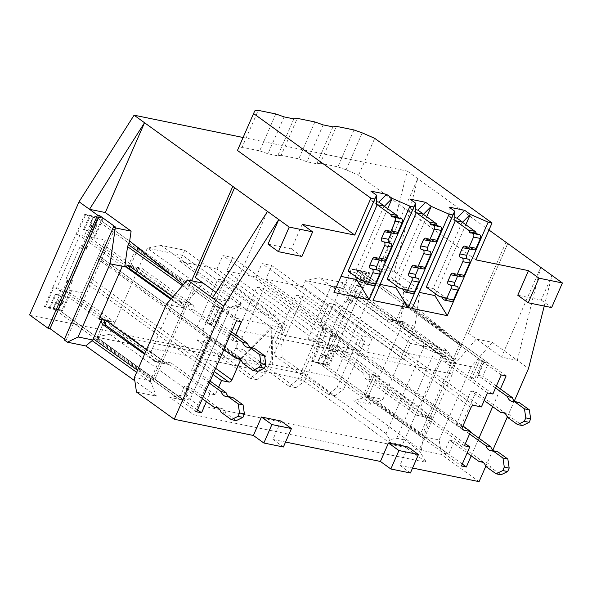 <?xml version="1.0" encoding="UTF-8"?>
<svg xmlns="http://www.w3.org/2000/svg" width="592" height="592" viewBox="0 0 592 592"><rect width="100%" height="100%" fill="white"/><g stroke="black" fill="none" stroke-linecap="round" stroke-linejoin="round"><path stroke-width="0.44" stroke-dasharray="2.96 2.22" d="M302.852 296.459L281.896 344.433L282.095 357.524L334.976 395.663L343.774 389.07L336.937 387.671L328.138 394.265L275.258 356.125L275.058 343.034L296.015 295.06L302.852 296.459L364.739 341.096L357.901 339.69L296.015 295.06M336.937 387.671L357.901 339.69M281.896 344.433L275.058 343.034M343.774 389.07L364.739 341.096M282.095 357.524L275.258 356.125M334.976 395.663L328.138 394.265M263.773 288.459L242.816 336.441L243.016 349.524L295.896 387.671L304.695 381.07L297.857 379.672L289.059 386.273L236.178 348.126L235.971 335.042L256.935 287.061L263.773 288.459L325.659 333.096L318.814 331.698L256.935 287.061M297.857 379.672L318.814 331.698M242.816 336.441L235.971 335.042M304.695 381.07L325.659 333.096M243.016 349.524L236.178 348.126M295.896 387.671L289.059 386.273M224.694 280.467L203.737 328.442L203.937 341.532L256.817 379.672L265.616 373.078L258.778 371.68L249.979 378.273L197.099 340.134L196.892 327.043L217.856 279.069L224.694 280.467L286.58 325.104L279.735 323.706L217.856 279.069M258.778 371.68L279.735 323.706M203.737 328.442L196.892 327.043M265.616 373.078L286.58 325.104M203.937 341.532L197.099 340.134M256.817 379.672L249.979 378.273M478.75 234.262A4.122 2.834 -78.4 0 0 477.737 234.314A2.198 1.517 101.6 0 1 477.196 234.343A2.198 1.517 101.6 0 1 476.775 234.158A2.198 1.517 101.6 0 1 476.427 233.788M469.478 248.929A2.745 1.894 101.6 0 1 471.565 247.552A2.745 1.894 101.6 0 1 472.749 248.692A2.745 1.894 -78.4 0 0 473.408 249.602A2.745 1.894 -78.4 0 0 473.933 249.839M467.214 258.941A2.745 1.894 101.6 0 1 467.184 258.926A2.745 1.894 101.6 0 0 467.739 259.178A2.745 1.894 101.6 0 0 468.161 259.192A2.745 1.894 -78.4 0 1 468.583 259.215M457.653 275.99A2.745 1.894 101.6 0 1 459.74 274.614A2.745 1.894 101.6 0 1 460.924 275.761A2.745 1.894 -78.4 0 0 461.582 276.664A2.745 1.894 -78.4 0 0 462.108 276.901M456.758 286.276A2.745 1.894 -78.4 0 0 456.336 286.262A2.745 1.894 101.6 0 1 455.914 286.239A2.745 1.894 101.6 0 1 455.389 286.01A2.745 1.894 101.6 0 1 455.366 285.988M462.174 222.089L433.152 288.519L446.013 297.791A4.122 2.834 -78.4 0 0 446.797 298.139A4.122 2.834 -78.4 0 0 447.811 298.087A2.198 1.517 101.6 0 1 448.351 298.057A2.198 1.517 101.6 0 1 449.38 299.219A4.122 2.834 -78.4 0 0 450.512 301.039L450.838 301.269A2.745 1.894 -78.4 0 0 451.356 301.506M426.314 287.12L433.152 288.519M439.671 226.262A4.122 2.834 -78.4 0 0 438.657 226.322A2.198 1.517 101.6 0 1 438.11 226.344A2.198 1.517 101.6 0 1 437.695 226.159A2.198 1.517 101.6 0 1 437.347 225.789M430.399 240.929A2.745 1.894 101.6 0 1 432.486 239.553A2.745 1.894 101.6 0 1 433.67 240.7A2.745 1.894 -78.4 0 0 434.328 241.61A2.745 1.894 -78.4 0 0 434.854 241.839M429.503 251.215A2.745 1.894 -78.4 0 0 429.082 251.2A2.745 1.894 101.6 0 1 428.66 251.186A2.745 1.894 101.6 0 1 428.134 250.949A2.745 1.894 101.6 0 1 428.105 250.934M418.574 267.991A2.745 1.894 101.6 0 1 420.66 266.622A2.745 1.894 101.6 0 1 421.844 267.762A2.745 1.894 -78.4 0 0 422.503 268.672A2.745 1.894 -78.4 0 0 423.028 268.901M417.678 278.277A2.745 1.894 -78.4 0 0 417.256 278.262A2.745 1.894 101.6 0 1 416.835 278.247A2.745 1.894 101.6 0 1 416.309 278.011A2.745 1.894 101.6 0 1 416.28 277.996M423.095 214.097L394.072 280.519L406.933 289.799A4.122 2.834 -78.4 0 0 407.718 290.147A4.122 2.834 -78.4 0 0 408.732 290.095A2.198 1.517 101.6 0 1 409.272 290.065A2.198 1.517 101.6 0 1 410.3 291.22A4.122 2.834 -78.4 0 0 411.433 293.04L411.751 293.277A2.745 1.894 -78.4 0 0 412.276 293.506M387.235 279.121L394.072 280.519M400.592 218.27A4.122 2.834 -78.4 0 0 399.578 218.322A2.198 1.517 101.6 0 1 399.03 218.352A2.198 1.517 101.6 0 1 398.616 218.167A2.198 1.517 101.6 0 1 398.268 217.797M391.319 232.937A2.745 1.894 101.6 0 1 393.406 231.561A2.745 1.894 101.6 0 1 394.59 232.7A2.745 1.894 -78.4 0 0 395.249 233.611A2.745 1.894 -78.4 0 0 395.774 233.847M390.424 243.223A2.745 1.894 -78.4 0 0 390.002 243.201A2.745 1.894 101.6 0 1 389.573 243.186A2.745 1.894 101.6 0 1 389.055 242.957A2.745 1.894 101.6 0 1 389.025 242.935M379.494 259.999A2.745 1.894 101.6 0 1 381.581 258.623A2.745 1.894 101.6 0 1 382.765 259.77A2.745 1.894 -78.4 0 0 383.424 260.68A2.745 1.894 -78.4 0 0 383.949 260.909M378.599 270.285A2.745 1.894 -78.4 0 0 378.177 270.27A2.745 1.894 101.6 0 1 377.755 270.248A2.745 1.894 101.6 0 1 377.23 270.019A2.745 1.894 101.6 0 1 377.2 269.996M384.016 206.097L354.993 272.527L367.854 281.799A4.122 2.834 -78.4 0 0 368.638 282.147A4.122 2.834 -78.4 0 0 369.652 282.095A2.198 1.517 101.6 0 1 370.192 282.066A2.198 1.517 101.6 0 1 371.221 283.228A4.122 2.834 -78.4 0 0 372.353 285.048L372.671 285.277A2.745 1.894 -78.4 0 0 373.197 285.514M348.155 271.129L354.993 272.527M72.809 280.297A3.434 2.383 -54.2 0 1 69.02 282.872A3.434 2.383 -54.2 0 1 68.354 282.584A3.434 2.383 -54.2 0 1 67.925 279.298L57.224 303.777A3.434 2.383 -54.2 0 1 61.679 301.491A3.434 2.383 -54.2 0 1 62.116 304.776L72.809 280.297L71.203 279.135A3.434 2.383 -54.2 0 1 67.414 281.711A3.434 2.383 -54.2 0 1 66.748 281.422A3.434 2.383 -54.2 0 1 66.319 278.136L79.75 247.382A3.434 2.383 -54.2 0 1 84.205 245.095A3.434 2.383 -54.2 0 1 84.634 248.381L71.203 279.135M96.94 225.064A3.434 2.383 -54.2 0 1 93.151 227.639A3.434 2.383 -54.2 0 1 92.485 227.35A3.434 2.383 -54.2 0 1 92.056 224.065L81.356 248.544A3.434 2.383 -54.2 0 1 85.81 246.257A3.434 2.383 -54.2 0 1 86.247 249.543L96.94 225.064L95.334 223.902A3.434 2.383 -54.2 0 1 91.545 226.477A3.434 2.383 -54.2 0 1 90.879 226.188A3.434 2.383 -54.2 0 1 90.45 222.903L92.922 217.249L97.806 218.248L95.334 223.902M254.286 348.259A10.449 7.185 101.6 0 1 252.222 348.266A10.449 7.185 101.6 0 1 250.327 347.452M232.789 397.469A10.449 7.185 101.6 0 1 230.725 397.476A10.449 7.185 101.6 0 1 228.83 396.655M230.762 333.814L213.076 321.064L218.774 308.018L192.252 288.889L152.484 379.923L179.006 399.052L184.697 386.014L202.383 398.764M209.257 383.017L191.579 370.266L206.201 336.804L223.88 349.561M57.224 303.777L55.618 302.616A3.434 2.383 -54.2 0 1 60.073 300.329A3.434 2.383 -54.2 0 1 60.502 303.622L58.031 309.276L53.147 308.277L96.222 339.349L104.555 320.279M55.618 302.616L53.147 308.277M231.598 331.897L217.96 322.063L223.658 309.024L97.806 218.248M210.101 381.1L196.463 371.265L211.085 337.81L240.655 359.137A10.449 7.185 101.6 0 1 242.72 359.129A10.449 7.185 101.6 0 1 247.412 364.006L257.698 371.428M58.031 309.276L183.89 400.051L189.588 387.013L219.158 408.347A10.449 7.185 101.6 0 1 221.223 408.339A10.449 7.185 101.6 0 1 225.915 413.216L236.201 420.631M170.748 299.263L173.204 301.039L150.634 352.706L146.513 349.731M173.204 301.039L185.607 308.972L194.206 289.296L137.951 248.714L135.997 248.314L127.665 267.384L84.264 236.082L76.938 234.58L85.537 214.896L90.25 216.28L84.234 230.059L87.653 230.754L93.403 217.597L98.287 218.596L98.553 217.974L90.25 216.28M135.997 248.314L92.922 217.249M105.036 324.061L98.176 339.749L154.438 380.323L152.484 379.923M98.176 339.749L96.222 339.349M183.89 400.051L179.006 399.052M189.588 387.013L184.697 386.014M219.158 408.347L218.233 408.154M225.915 413.216L221.023 412.217M196.463 371.265L191.579 370.266M211.085 337.81L206.201 336.804M240.655 359.137L239.738 358.952M247.412 364.006L242.528 363.007M217.96 322.063L213.076 321.064M223.658 309.024L218.774 308.018M194.206 289.296L192.252 288.889M171.288 298.642L185.607 308.972L163.037 360.639L106.775 320.065L106.442 320.834M137.951 248.714L130.136 266.592M106.775 320.065L104.821 319.665M150.634 352.706L163.037 360.639L154.438 380.323M333.792 337.04A3.434 2.383 125.8 0 0 337.573 334.465L326.88 358.944A3.434 2.383 125.8 0 0 326.451 355.659A3.434 2.383 125.8 0 0 321.996 357.945L332.689 333.466A3.434 2.383 125.8 0 0 333.126 336.752A3.434 2.383 125.8 0 0 333.792 337.04M332.179 335.879A3.434 2.383 125.8 0 0 335.967 333.303L349.406 302.549A3.434 2.383 125.8 0 0 348.969 299.263A3.434 2.383 125.8 0 0 344.522 301.55L331.083 332.304A3.434 2.383 125.8 0 0 331.513 335.59A3.434 2.383 125.8 0 0 332.179 335.879M357.923 281.807A3.434 2.383 125.8 0 0 361.705 279.232L351.012 303.711A3.434 2.383 125.8 0 0 350.582 300.425A3.434 2.383 125.8 0 0 346.128 302.712L356.821 278.233A3.434 2.383 125.8 0 0 357.257 281.518A3.434 2.383 125.8 0 0 357.923 281.807M356.31 280.645A3.434 2.383 125.8 0 0 360.099 278.07L362.57 272.416L357.686 271.417L355.215 277.071A3.434 2.383 125.8 0 0 355.644 280.356A3.434 2.383 125.8 0 0 356.31 280.645M442.86 356.206L420.283 407.873L428.778 415.007L420.179 434.691L363.925 394.117L372.523 374.433L428.778 415.007L451.356 363.34L395.093 322.766L403.692 303.082L459.954 343.663L451.356 363.34L442.86 356.206L397.047 323.165L405.646 303.481L362.57 272.416M326.88 358.944L325.274 357.79L322.803 363.444L365.878 394.516L374.477 374.832L420.283 407.873M325.274 357.79A3.434 2.383 125.8 0 0 324.838 354.497A3.434 2.383 125.8 0 0 320.39 356.784L317.919 362.445L322.803 363.444M317.919 362.445L443.771 453.22L449.469 440.182L467.147 452.932M469.574 433.98L456.343 424.434L470.966 390.972L484.197 400.518M495.526 387.982L477.848 375.232L483.538 362.186L357.686 271.417M496.362 386.065L482.732 376.231L488.43 363.192L461.908 344.063L422.133 435.09L448.655 454.219L454.353 441.181L483.93 462.515A10.449 7.185 101.6 0 1 485.995 462.507A10.449 7.185 101.6 0 1 490.679 467.384L500.965 474.799M519.058 402.427A10.449 7.185 101.6 0 1 516.994 402.434A10.449 7.185 101.6 0 1 515.092 401.62M470.418 432.056L461.235 425.433L475.85 391.978L505.427 413.305A10.449 7.185 101.6 0 1 507.492 413.297A10.449 7.185 101.6 0 1 512.176 418.174L522.462 425.596M497.561 451.637A10.449 7.185 101.6 0 1 495.489 451.644A10.449 7.185 101.6 0 1 493.595 450.823M420.179 434.691L422.133 435.09M443.771 453.22L448.655 454.219M363.925 394.117L365.878 394.516M449.469 440.182L454.353 441.181M483.005 462.322L483.93 462.515M485.795 466.385L490.679 467.384M456.343 424.434L461.235 425.433M470.966 390.972L475.85 391.978M504.502 413.12L505.427 413.305M507.292 417.175L512.176 418.174M477.848 375.232L482.732 376.231M483.538 362.186L488.43 363.192M403.692 303.082L405.646 303.481M459.954 343.663L461.908 344.063M395.093 322.766L397.047 323.165M372.523 374.433L374.477 374.832M358.434 271.143L358.167 271.765L363.051 272.764L357.302 285.921L360.72 286.624L366.744 272.845L357.635 270.566L349.036 290.25L342.857 288.57L351.456 268.886L369.045 272.483L360.269 292.552L353.92 291.249L356.502 285.344L357.302 285.921M343.663 289.148L352.262 269.471L357.635 270.566M352.262 269.471L351.456 268.886M356.502 285.344L359.921 286.047L365.937 272.268L369.845 273.067L369.045 272.483M365.937 272.268L366.744 272.845M318.4 362.792L318.126 363.407L326.436 365.109L332.452 351.33L329.034 350.627L323.284 363.791L318.4 362.792L461.449 465.971M464.409 445.806L420.209 413.926A5.498 3.781 101.6 0 1 416.931 415.318A5.498 3.781 101.6 0 1 415.88 414.851L365.582 378.577A5.498 3.781 101.6 0 1 363.947 373.352L369.319 374.447L325.926 343.145L317.327 362.829L318.126 363.407M432.204 416.383L423.842 435.512L368.779 395.182L377.141 376.046C376.867 378.414 377.393 380.153 378.71 381.263L427.942 417.316L428.971 417.782L432.204 416.383L430.465 416.028A5.498 3.781 101.6 0 1 427.187 417.419A5.498 3.781 101.6 0 1 426.144 416.953L375.846 380.671A5.498 3.781 101.6 0 1 374.211 375.446L379.583 376.549L402.693 323.646L360.099 292.929L336.989 345.824L338.136 345.647L329.537 365.331L325.63 364.531L326.436 365.109M329.537 365.331L328.73 364.746L311.148 361.15L319.747 341.466L308.025 339.068L329.389 348.422L335.627 334.154L462.951 425.988M317.327 362.829L311.148 361.15M338.136 345.647L337.336 345.062L328.73 364.746M374.211 375.446L330.81 344.144L337.159 345.447L360.447 292.167L361.246 292.751L360.099 292.929M58.245 310.238L58.512 309.623L53.628 308.624L59.378 295.46L55.959 294.764L49.943 308.543L58.245 310.238L57.446 309.66L66.045 289.976L71.417 291.079L70.611 290.494L62.012 310.178L44.43 306.582L53.028 286.898L61.154 288.977L58.578 294.883L59.378 295.46M71.417 291.079L62.819 310.763L57.446 309.66M62.819 310.763L62.012 310.178M58.578 294.883L55.16 294.187L49.136 307.958L44.43 306.582M49.136 307.958L49.943 308.543M85.537 214.896L84.737 214.319L102.32 217.915L93.721 237.599L105.443 239.997L97.236 258.578L223.761 349.835M232.375 355.688L238.384 341.939L233.011 340.844L188.811 308.957L194.183 310.06A5.498 3.781 -78.4 0 0 192.548 304.836L142.25 268.553A5.498 3.781 -78.4 0 0 141.199 268.087A5.498 3.781 -78.4 0 0 137.921 269.478L132.549 268.383L89.155 237.081L97.754 217.397L103.126 218.5L102.32 217.915M97.754 217.397L98.553 217.974M76.938 234.58L76.139 234.003L84.737 214.319M77.915 234.78L76.139 234.003L53.028 286.898L53.828 287.483L56.588 288.459L79.698 235.564L77.915 234.78M363.947 373.352L329.389 348.422M206.43 401.687L209.901 393.739L215.273 394.834L218.596 387.227M213.009 374.44L86.491 283.183L80.253 297.45L105.443 239.997M114.811 322.381A5.498 3.781 -78.4 0 0 116.454 327.605L166.744 363.88A5.498 3.781 -78.4 0 0 167.795 364.346A5.498 3.781 -78.4 0 0 171.073 362.955L165.701 361.853A5.498 3.781 101.6 0 1 162.423 363.251A5.498 3.781 101.6 0 1 161.372 362.785L111.074 326.503A5.498 3.781 101.6 0 1 109.439 321.278L114.811 322.381L80.253 297.45M215.273 394.834L171.073 362.955M487.519 392.91L443.319 361.031L448.692 362.126A5.498 3.781 -78.4 0 0 447.056 356.902L396.758 320.627A5.498 3.781 -78.4 0 0 395.708 320.161A5.498 3.781 -78.4 0 0 392.429 321.552L349.036 290.25M492.892 394.013L448.692 362.126M465.327 443.697L425.581 415.022L420.209 413.926M209.901 393.739L165.701 361.853M238.384 341.939L194.183 310.06M507.714 243.541L468.516 333.348L507.751 243.549M144.899 353.424L156.488 361.786A5.498 3.781 -78.4 0 0 157.539 362.252A5.498 3.781 -78.4 0 0 160.809 360.854L159.078 360.498L150.316 380.819L134.362 377.555M166.337 304.362L183.92 307.958A5.498 3.781 -78.4 0 0 182.284 302.734L131.986 266.459A5.498 3.781 -78.4 0 0 130.943 265.993A5.498 3.781 -78.4 0 0 129.456 266.104M160.809 360.854L183.92 307.958M243.105 137.499L407.289 171.088L383.868 264.128L394.316 271.661L417.737 178.629L378.503 268.428L394.316 271.661L420.113 290.272L414.903 326.148L382.928 399.341L372.198 404.551L353.772 400.777L421.415 450.327L441.314 454.397L479.083 481.644M383.868 264.128L334.421 377.304L372.198 404.551M379.583 376.549L336.989 345.824M99.182 319.184L56.588 288.459M122.292 266.282L79.698 235.564M183.32 284.745L187.768 289.444L191.549 280.8M378.503 268.428L404.306 287.039L420.113 290.272M407.289 171.088L488.977 230.007M505.997 242.283L460.976 345.336C461.205 344.67 457.076 340.896 448.595 334.006L402.871 296.888L403.263 303.067L460.976 345.336M404.306 287.039L402.871 296.888M314.892 121.952L298.775 158.856L281.185 155.259L297.31 118.356M353.972 129.944L337.854 166.848L320.265 163.251L336.389 126.348M475.924 259.873L358.589 175.247L374.714 138.343M468.516 333.348L476.471 339.09L492.285 342.324L517.282 360.35L540.703 267.318L501.468 357.117L517.282 360.35L528.53 368.468M544.24 306.057L551.951 275.428L541.206 300.033L517.756 295.238M447.559 350.975L410.434 343.382L319.532 277.818L342.983 282.621L423.014 340.341L439.96 347.763L444.34 348.658L447.559 350.975L455.019 363.037L452.325 374.033L231.524 328.863L234.21 317.86L283.065 327.857L281.378 334.732L318.503 342.324L320.191 335.449L329.959 337.447L328.279 344.322L357.59 350.323L359.27 343.449L369.038 345.447L367.358 352.321L404.484 359.914L406.164 353.039L455.019 363.037L442.157 353.757L404.536 439.871L419.003 450.305L198.202 405.135L183.735 394.701L191.549 396.3L190.454 398.845L192.592 394.02L109.727 334.258L303.178 373.833L386.036 433.596L389.765 439.627L396.721 438.272L404.536 439.871L402.353 444.977L388.67 442.172L300.995 378.932L95.823 336.959L183.505 400.199L169.823 397.402L193.932 414.792L426.462 462.367L402.353 444.977M320.191 335.449L323.417 328.072L333.185 330.07L232.641 257.55L222.873 255.552L323.417 328.072M329.959 337.447L333.185 330.07M359.27 343.449L362.496 336.064L372.264 338.062L271.728 265.549L261.953 263.551L362.496 336.064M369.038 345.447L372.264 338.062M184.711 250.238L275.606 315.795L238.48 308.203L235.261 305.886L239.649 306.782L241.292 303.163L161.261 245.443L184.711 250.238L182.521 255.337L147.349 248.144L109.727 334.258L95.823 336.959M501.224 374.943L358.167 271.765M471.861 378.036L470.255 376.875L477.781 359.655L482.665 360.654L475.139 377.874L476.745 379.035L484.271 361.808L479.387 360.809L471.861 378.036L476.745 379.035M479.387 360.809L477.781 359.655M241.344 321.774L98.287 218.596M132.549 268.383A5.498 3.781 101.6 0 1 135.827 266.992A5.498 3.781 101.6 0 1 136.878 267.458L187.168 303.733A5.498 3.781 101.6 0 1 188.811 308.957M233.011 340.844L235.646 334.813M210.375 323.706L211.98 324.867L219.506 307.64L214.622 306.641L207.096 323.868L205.491 322.707L213.016 305.487L217.9 306.486L210.375 323.706L205.491 322.707M217.9 306.486L219.506 307.64M231.524 328.863L193.932 414.792M161.261 245.443L147.349 248.144L230.214 307.907L229.171 310.186L221.356 308.587L183.735 394.701L169.823 397.402M235.261 305.886L221.356 308.587L234.21 317.86L238.48 308.203M452.325 374.033L419.003 450.305L426.462 462.367M444.34 348.658L442.157 353.757L434.343 352.159L423.657 347.482L340.8 287.719L300.995 378.932M342.983 282.621L340.8 287.719L305.627 280.527L406.164 353.039L410.434 343.382M404.484 359.914L302.941 286.676L305.627 280.527L319.532 277.818M302.941 286.676L265.815 279.084L271.728 265.549M357.59 350.323L256.04 277.078L261.953 263.551M256.04 277.078L226.736 271.084L232.641 257.55M318.503 342.324L216.961 269.086L222.873 255.552M216.961 269.086L179.835 261.494L182.521 255.337L283.065 327.857L275.606 315.795M492.285 342.324L471.158 366.722L439.183 439.923L423.221 436.652L423.842 435.512M485.773 466.326L492.825 450.186M507.277 417.123L514.322 400.984M441.314 454.397L439.183 439.923M408.006 446.997L399.948 465.453L412.557 468.035M399.948 465.453L410.397 472.986M281 421.016L272.942 439.471L285.551 442.046M272.942 439.471L283.383 447.004M136.486 392.037L156.384 396.107L134.835 380.797M64.491 339.098L66.112 340.267L64.158 339.867M241.432 358.693L271.965 327.798L272.697 365.094L29.6 314.937M272.697 365.094L271.898 364.509L334.421 377.304M70.611 290.494L82.332 292.899M342.857 288.57L331.135 286.173L308.025 339.068M240.633 358.116L271.158 327.221L271.898 364.509M414.903 326.148L397.321 322.551L353.92 291.249M506.108 375.942L363.051 272.764M392.429 321.552L387.057 320.45L352.499 295.526L331.135 286.173M481.392 406.933L346.372 309.549L352.499 295.526M387.057 320.45A5.498 3.781 101.6 0 1 390.335 319.058A5.498 3.781 101.6 0 1 391.386 319.525L441.676 355.807A5.498 3.781 101.6 0 1 443.319 361.031M311.954 361.727L320.553 342.05L325.926 343.145M320.553 342.05L319.747 341.466M369.319 374.447A5.498 3.781 -78.4 0 0 370.962 379.672L421.252 415.954A5.498 3.781 -78.4 0 0 422.303 416.42A5.498 3.781 -78.4 0 0 425.581 415.022M462.293 464.054L323.284 363.791M325.63 364.531L331.646 350.753L328.227 350.05L330.81 344.144M328.227 350.05L329.034 350.627M471.195 455.855L478.913 438.191M492.692 406.645L500.41 388.981M397.321 322.551A5.498 3.781 101.6 0 1 400.592 321.16A5.498 3.781 101.6 0 1 401.642 321.626L451.94 357.901A5.498 3.781 101.6 0 1 453.576 363.125L455.315 363.481C455.581 361.12 455.063 359.381 453.738 358.271L404.506 322.211L403.485 321.752L400.251 323.151L403.263 303.067M430.465 416.028L453.576 363.125M482.665 360.654L484.271 361.808M236.452 320.775L93.403 217.597M100.107 317.068L61.154 288.977M196.685 411.803L53.628 308.624M89.444 215.703L83.428 229.474L86.846 230.177L84.264 236.082M86.846 230.177L87.653 230.754M214.622 306.641L213.016 305.487M197.521 409.886L58.512 309.623M109.439 321.278L66.045 289.976M137.921 269.478L103.363 244.555M103.126 218.5L94.528 238.176L89.155 237.081M94.528 238.176L93.721 237.599M237.444 150.457L238.657 147.8L242.106 147.26L258.23 110.356M275.813 113.953L259.688 150.856L242.106 147.26M259.688 150.856L267.961 153.802L284.086 116.89M293.861 118.896L277.737 155.8L267.961 153.802M277.737 155.8L281.185 155.259M298.775 158.856L307.048 161.794L323.165 124.89M332.941 126.888L316.816 163.792L307.048 161.794M316.816 163.792L320.265 163.251M337.854 166.848L346.128 169.786L358.589 175.247M302.201 224.331L291.449 248.936L268.006 244.141M232.959 356.11L239.582 357.464A2.745 1.902 -54.2 0 1 240.115 357.694A2.745 1.902 -54.2 0 1 240.663 359.744M291.449 248.936L301.898 256.477M541.206 300.033L551.648 307.566M423.014 340.341L423.657 347.482L386.036 433.596M241.292 303.163L230.214 307.907L192.592 394.02M239.649 306.782L229.171 310.186L191.549 396.3M439.96 347.763L434.343 352.159L396.721 438.272M265.815 279.084L367.358 352.321M179.835 261.494L281.378 334.732M226.736 271.084L328.279 344.322M211.98 324.867L207.096 323.868M470.255 376.875L475.139 377.874M190.454 398.845L183.505 400.199M389.765 439.627L388.67 442.172M66.112 340.267L115.558 227.091M216.013 292.389L228.268 301.224L267.503 211.425M212.454 297.991L228.268 301.224M468.479 333.34L501.468 357.117M396.544 285.832L426.736 216.716M357.464 277.84L387.656 208.724M435.623 293.832L465.815 224.716M449.076 207.119L449.261 216.539L454.834 217.678M449.261 216.539L454.885 220.594M370.918 191.127L371.103 200.547L376.667 201.687M371.103 200.547L376.727 204.61M409.997 199.127L410.182 208.547L415.754 209.686M410.182 208.547L415.806 212.602M254.775 110.896L238.657 147.8M346.128 169.786L362.245 132.882M271.965 327.798L271.158 327.221M368.779 395.182L368.157 396.322L382.928 399.341M476.264 339.046L455.315 363.481L471.158 366.722M172.797 296.903L180.486 302.364C181.862 303.489 182.432 305.235 182.188 307.603L203.478 283.235L195.316 277.456M234.587 187.664L195.353 277.463M159.078 360.498L155.755 361.882L144.559 354.216M421.415 450.327L423.221 436.652M368.157 396.322L353.772 400.777M150.316 380.819L156.384 396.107M335.627 334.154L321.256 327.731L319.784 324.29L328.382 304.606C329.256 303.222 330.802 302.919 333.022 303.703L346.372 309.549M97.236 258.578L86.491 283.183M239.582 357.464L98.59 255.618L240.115 357.694M45.229 307.159L53.828 287.483M369.845 273.067L361.246 292.751M83.428 229.474L84.234 230.059M55.16 294.187L55.959 294.764M331.646 350.753L332.452 351.33M359.921 286.047L360.72 286.624M439.175 296.392L446.013 297.791M442.002 296.903L447.811 298.087M442.542 297.82L449.38 299.219M443.674 299.641L450.512 301.039M443.993 299.87L450.838 301.269M449.498 284.856L456.336 286.262M454.086 274.355L460.924 275.761M461.323 257.794L468.161 259.192M465.911 247.293L472.749 248.692M470.899 232.915L477.737 234.314M400.096 288.4L406.933 289.799M402.923 288.903L408.732 290.095M403.463 289.821L410.3 291.22M404.595 291.641L411.433 293.04M404.913 291.878L411.751 293.277M410.419 276.864L417.256 278.262M415.007 266.363L421.844 267.762M422.244 249.802L429.082 251.2M426.832 239.301L433.67 240.7M431.812 224.916L438.657 226.322M361.016 280.401L367.854 281.799M363.843 280.911L369.652 282.095M364.376 281.829L371.221 283.228M365.516 283.649L372.353 285.048M365.834 283.879L372.671 285.277M371.339 268.872L378.177 270.27M375.927 258.371L382.765 259.77M383.165 241.802L390.002 243.201M387.745 231.302L394.59 232.7M392.733 216.924L399.578 218.322M62.116 304.776L60.502 303.622M86.247 249.543L84.634 248.381M92.056 224.065L90.45 222.903M81.356 248.544L79.75 247.382M67.925 279.298L66.319 278.136M337.573 334.465L335.967 333.303M361.705 279.232L360.099 278.07M351.012 303.711L349.406 302.549M321.996 357.945L320.39 356.784M356.821 278.233L355.215 277.071M346.128 302.712L344.522 301.55M332.689 333.466L331.083 332.304M187.768 289.444L182.499 285.692M137.536 370.274L150.716 379.635M366.737 396.81L423.132 438.117M150.856 382.417L136.648 372.316M448.595 334.006L403.307 300.832M154.69 361.416L156.488 361.786M129.123 265.867L131.986 266.459M182.284 302.734L180.486 302.364M192.548 304.836L187.168 303.733M136.878 267.458L142.25 268.553M161.372 362.785L166.744 363.88M116.454 327.605L111.074 326.503M378.71 381.263L375.846 380.671M426.144 416.953L427.942 417.316M401.642 321.626L404.506 322.211M453.738 358.271L451.94 357.901M370.962 379.672L365.582 378.577M415.88 414.851L421.252 415.954M391.386 319.525L396.758 320.627M447.056 356.902L441.676 355.807M214.267 371.561L87.794 280.334M215.68 368.328L89.214 277.115M238.095 358.611L97.813 257.431M474.066 405.431L333.022 303.703M471.032 407.496L328.382 304.606M462.433 427.18L319.784 324.29M462.396 429.378L322.27 328.308M442.283 297.221L446.797 298.139M441.514 296.659L448.351 298.057M449.076 284.841L455.914 286.239M452.902 273.215L459.74 274.614M460.894 257.779L467.739 259.178M464.727 246.154L471.565 247.552M470.351 232.945L477.196 234.343M403.204 289.222L407.718 290.147M402.434 288.667L409.272 290.065M409.997 276.849L416.835 278.247M413.823 265.223L420.66 266.622M421.815 249.78L428.66 251.186M425.648 238.154L432.486 239.553M431.272 224.945L438.11 226.344M364.124 281.23L368.638 282.147M363.355 280.667L370.192 282.066M370.91 268.849L377.755 270.248M374.743 257.224L381.581 258.623M382.735 241.788L389.573 243.186M386.569 230.162L393.406 231.561M392.193 216.953L399.03 218.352M252.222 348.266L247.338 347.267M230.725 397.476L225.841 396.477M221.223 408.339L216.339 407.34M242.72 359.129L237.836 358.13M92.485 227.35L90.879 226.188M85.81 246.257L84.205 245.095M61.679 301.491L60.073 300.329M68.354 282.584L66.748 281.422M481.111 461.508L485.995 462.507M490.605 450.645L495.489 451.644M502.608 412.298L507.492 413.297M512.102 401.435L516.994 402.434M357.257 281.518L355.644 280.356M350.582 300.425L348.969 299.263M326.451 355.659L324.838 354.497M333.126 336.752L331.513 335.59M400.592 321.16L403.485 321.752M390.335 319.058L395.708 320.161M427.187 417.419L428.971 417.782M416.931 415.318L422.303 416.42M162.423 363.251L167.795 364.346M135.827 266.992L141.199 268.087M128.057 265.401L130.943 265.993M155.755 361.882L157.539 362.252M462.781 429.807L321.256 327.731"/><path stroke-width="0.89" d="M476.427 233.788A2.198 1.517 101.6 0 1 476.168 233.181A4.122 2.834 -78.4 0 0 475.036 231.361L462.174 222.089L455.337 220.69L426.314 287.12L439.175 296.392A4.122 2.834 -78.4 0 0 439.96 296.74A4.122 2.834 -78.4 0 0 440.973 296.688A2.198 1.517 101.6 0 1 441.514 296.659A2.198 1.517 101.6 0 1 442.542 297.82A4.122 2.834 -78.4 0 0 443.674 299.641L443.993 299.87A2.745 1.894 -78.4 0 0 444.518 300.107A2.745 1.894 -78.4 0 0 446.679 298.568L450.978 288.726A2.745 1.894 -78.4 0 0 449.92 284.878A2.745 1.894 -78.4 0 0 449.498 284.856A2.745 1.894 101.6 0 1 449.076 284.841A2.745 1.894 101.6 0 1 448.551 284.611A2.745 1.894 101.6 0 1 448.018 280.993L450.741 274.747A2.745 1.894 101.6 0 1 452.902 273.215A2.745 1.894 101.6 0 1 454.086 274.355A2.745 1.894 -78.4 0 0 454.745 275.265A2.745 1.894 -78.4 0 0 455.27 275.502A2.745 1.894 -78.4 0 0 457.424 273.97L462.803 261.664A2.745 1.894 -78.4 0 0 461.745 257.816A2.745 1.894 -78.4 0 0 461.323 257.794A2.745 1.894 101.6 0 1 460.894 257.779A2.745 1.894 101.6 0 1 460.376 257.542A2.745 1.894 101.6 0 1 459.843 253.924L462.567 247.685A2.745 1.894 101.6 0 1 464.727 246.154A2.745 1.894 101.6 0 1 465.911 247.293A2.745 1.894 -78.4 0 0 466.57 248.203A2.745 1.894 -78.4 0 0 467.095 248.44A2.745 1.894 -78.4 0 0 469.249 246.901L473.548 237.059A2.745 1.894 -78.4 0 0 473.015 233.44L472.697 233.211A4.122 2.834 -78.4 0 0 471.913 232.863A4.122 2.834 -78.4 0 0 470.899 232.915A2.198 1.517 101.6 0 1 470.351 232.945A2.198 1.517 101.6 0 1 469.937 232.76A2.198 1.517 101.6 0 1 469.33 231.783A4.122 2.834 -78.4 0 0 468.198 229.962L455.337 220.69M467.095 248.44L473.933 249.839A2.745 1.894 -78.4 0 0 476.086 248.3L480.386 238.458A2.745 1.894 -78.4 0 0 479.853 234.839L479.535 234.61A4.122 2.834 -78.4 0 0 478.75 234.262L471.913 232.863M467.184 258.926A2.745 1.894 101.6 0 1 466.681 255.322L469.404 249.084A2.745 1.894 101.6 0 1 469.478 248.929M455.27 275.502L462.108 276.901A2.745 1.894 -78.4 0 0 464.269 275.369L469.641 263.063A2.745 1.894 -78.4 0 0 468.583 259.215L461.745 257.816M455.366 285.988A2.745 1.894 101.6 0 1 454.856 282.391L457.579 276.146A2.745 1.894 101.6 0 1 457.653 275.99M444.518 300.107L451.356 301.506A2.745 1.894 -78.4 0 0 453.516 299.966L457.816 290.124A2.745 1.894 -78.4 0 0 456.758 286.276L449.92 284.878M437.347 225.789A2.198 1.517 101.6 0 1 437.088 225.189A4.122 2.834 -78.4 0 0 435.956 223.369L423.095 214.097L416.257 212.691L387.235 279.121L400.096 288.4A4.122 2.834 -78.4 0 0 400.88 288.748A4.122 2.834 -78.4 0 0 401.894 288.696A2.198 1.517 101.6 0 1 402.434 288.667A2.198 1.517 101.6 0 1 403.463 289.821A4.122 2.834 -78.4 0 0 404.595 291.641L404.913 291.878A2.745 1.894 -78.4 0 0 405.439 292.108A2.745 1.894 -78.4 0 0 407.599 290.576L411.899 280.734A2.745 1.894 -78.4 0 0 410.841 276.878A2.745 1.894 -78.4 0 0 410.419 276.864A2.745 1.894 101.6 0 1 409.997 276.849A2.745 1.894 101.6 0 1 409.472 276.612A2.745 1.894 101.6 0 1 408.939 272.993L411.662 266.755A2.745 1.894 101.6 0 1 413.823 265.223A2.745 1.894 101.6 0 1 415.007 266.363A2.745 1.894 -78.4 0 0 415.665 267.273A2.745 1.894 -78.4 0 0 416.191 267.503A2.745 1.894 -78.4 0 0 418.344 265.971L423.724 253.672A2.745 1.894 -78.4 0 0 422.666 249.817A2.745 1.894 -78.4 0 0 422.244 249.802A2.745 1.894 101.6 0 1 421.815 249.78A2.745 1.894 101.6 0 1 421.297 249.55A2.745 1.894 101.6 0 1 420.764 245.932L423.487 239.693A2.745 1.894 101.6 0 1 425.648 238.154A2.745 1.894 101.6 0 1 426.832 239.301A2.745 1.894 -78.4 0 0 427.491 240.211A2.745 1.894 -78.4 0 0 428.009 240.441A2.745 1.894 -78.4 0 0 430.169 238.909L434.469 229.067A2.745 1.894 -78.4 0 0 433.936 225.448L433.618 225.212A4.122 2.834 -78.4 0 0 432.833 224.864A4.122 2.834 -78.4 0 0 431.812 224.916A2.198 1.517 101.6 0 1 431.272 224.945A2.198 1.517 101.6 0 1 430.858 224.76A2.198 1.517 101.6 0 1 430.251 223.791A4.122 2.834 -78.4 0 0 429.119 221.97L416.257 212.691M428.009 240.441L434.854 241.839A2.745 1.894 -78.4 0 0 437.007 240.308L441.306 230.466A2.745 1.894 -78.4 0 0 440.774 226.847L440.455 226.618A4.122 2.834 -78.4 0 0 439.671 226.262L432.833 224.864M428.105 250.934A2.745 1.894 101.6 0 1 427.602 247.33L430.325 241.092A2.745 1.894 101.6 0 1 430.399 240.929M416.191 267.503L423.028 268.901A2.745 1.894 -78.4 0 0 425.189 267.369L430.562 255.071A2.745 1.894 -78.4 0 0 429.503 251.215L422.666 249.817M416.28 277.996A2.745 1.894 101.6 0 1 415.776 274.392L418.5 268.154A2.745 1.894 101.6 0 1 418.574 267.991M405.439 292.108L412.276 293.506A2.745 1.894 -78.4 0 0 414.437 291.974L418.736 282.132A2.745 1.894 -78.4 0 0 417.678 278.277L410.841 276.878M398.268 217.797A2.198 1.517 101.6 0 1 398.009 217.19A4.122 2.834 -78.4 0 0 396.877 215.37L384.016 206.097L377.178 204.699L348.155 271.129L361.016 280.401A4.122 2.834 -78.4 0 0 361.801 280.749A4.122 2.834 -78.4 0 0 362.815 280.697A2.198 1.517 101.6 0 1 363.355 280.667A2.198 1.517 101.6 0 1 364.376 281.829A4.122 2.834 -78.4 0 0 365.516 283.649L365.834 283.879A2.745 1.894 -78.4 0 0 366.359 284.116A2.745 1.894 -78.4 0 0 368.52 282.576L372.819 272.734A2.745 1.894 -78.4 0 0 371.761 268.886A2.745 1.894 -78.4 0 0 371.339 268.872A2.745 1.894 101.6 0 1 370.91 268.849A2.745 1.894 101.6 0 1 370.392 268.62A2.745 1.894 101.6 0 1 369.859 265.001L372.583 258.756A2.745 1.894 101.6 0 1 374.743 257.224A2.745 1.894 101.6 0 1 375.927 258.371A2.745 1.894 -78.4 0 0 376.586 259.274A2.745 1.894 -78.4 0 0 377.111 259.511A2.745 1.894 -78.4 0 0 379.265 257.979L384.645 245.673A2.745 1.894 -78.4 0 0 383.586 241.825A2.745 1.894 -78.4 0 0 383.165 241.802A2.745 1.894 101.6 0 1 382.735 241.788A2.745 1.894 101.6 0 1 382.21 241.558A2.745 1.894 101.6 0 1 381.677 237.932L384.408 231.694A2.745 1.894 101.6 0 1 386.569 230.162A2.745 1.894 101.6 0 1 387.745 231.302A2.745 1.894 -78.4 0 0 388.411 232.212A2.745 1.894 -78.4 0 0 388.929 232.449A2.745 1.894 -78.4 0 0 391.09 230.91L395.389 221.068A2.745 1.894 -78.4 0 0 394.857 217.449L394.538 217.22A4.122 2.834 -78.4 0 0 393.747 216.872A4.122 2.834 -78.4 0 0 392.733 216.924A2.198 1.517 101.6 0 1 392.193 216.953A2.198 1.517 101.6 0 1 391.778 216.768A2.198 1.517 101.6 0 1 391.171 215.791A4.122 2.834 -78.4 0 0 390.032 213.971L377.178 204.699M388.929 232.449L395.774 233.847A2.745 1.894 -78.4 0 0 397.928 232.308L402.227 222.474A2.745 1.894 -78.4 0 0 401.694 218.848L401.376 218.618A4.122 2.834 -78.4 0 0 400.592 218.27L393.747 216.872M389.025 242.935A2.745 1.894 101.6 0 1 388.522 239.331L391.245 233.093A2.745 1.894 101.6 0 1 391.319 232.937M377.111 259.511L383.949 260.909A2.745 1.894 -78.4 0 0 386.102 259.377L391.482 247.071A2.745 1.894 -78.4 0 0 390.424 243.223L383.586 241.825M377.2 269.996A2.745 1.894 101.6 0 1 376.697 266.4L379.42 260.162A2.745 1.894 101.6 0 1 379.494 259.999M366.359 284.116L373.197 285.514A2.745 1.894 -78.4 0 0 375.358 283.975L379.657 274.14A2.745 1.894 -78.4 0 0 378.599 270.285L371.761 268.886M223.88 349.561L235.771 358.138A10.449 7.185 101.6 0 1 237.836 358.13A10.449 7.185 101.6 0 1 242.528 363.007L252.814 370.429L257.698 371.428L264.402 368.172L265.904 364.731L264.572 355.681L254.286 348.259L249.402 347.26A10.449 7.185 101.6 0 1 247.338 347.267A10.449 7.185 101.6 0 1 245.347 346.387A10.449 7.185 101.6 0 1 242.653 342.391L230.762 333.814M250.327 347.452A10.449 7.185 101.6 0 1 250.231 347.386A10.449 7.185 101.6 0 1 247.537 343.39L231.598 331.897M202.383 398.764L214.274 407.348A10.449 7.185 101.6 0 1 216.339 407.34A10.449 7.185 101.6 0 1 221.023 412.217L231.317 419.632L236.201 420.631L242.905 417.382L244.407 413.934L243.075 404.891L232.789 397.469L227.905 396.47A10.449 7.185 101.6 0 1 225.841 396.477A10.449 7.185 101.6 0 1 223.85 395.589A10.449 7.185 101.6 0 1 221.156 391.601L209.257 383.017M228.83 396.655A10.449 7.185 101.6 0 1 228.734 396.588A10.449 7.185 101.6 0 1 226.04 392.6L210.101 381.1M231.317 419.632L238.021 416.383L239.523 412.935L238.191 403.885L227.905 396.47M252.814 370.429L259.518 367.173L261.02 363.732L259.688 354.682L249.402 347.26M146.513 349.731L104.821 319.665L104.555 320.279L100.107 317.068M129.456 266.104A5.498 3.781 -78.4 0 0 127.665 267.384L127.398 267.998L170.748 299.263M218.233 408.154L214.274 407.348M242.905 417.382L238.021 416.383M244.407 413.934L239.523 412.935M243.075 404.891L238.191 403.885M226.04 392.6L221.156 391.601M239.738 358.952L235.771 358.138M264.402 368.172L259.518 367.173M265.904 364.731L261.02 363.732M264.572 355.681L259.688 354.682M247.537 343.39L242.653 342.391M130.136 266.592L129.352 268.398L171.288 298.642M129.352 268.398L127.398 267.998M106.442 320.834L105.036 324.061M484.197 400.518L500.543 412.306A10.449 7.185 101.6 0 1 502.608 412.298A10.449 7.185 101.6 0 1 507.292 417.175L517.578 424.597L524.283 421.341L525.792 417.9L524.46 408.85L514.174 401.428A10.449 7.185 101.6 0 1 512.102 401.435A10.449 7.185 101.6 0 1 510.112 400.555A10.449 7.185 101.6 0 1 507.418 396.559L512.302 397.558L496.362 386.065M515.092 401.62A10.449 7.185 101.6 0 1 515.003 401.554A10.449 7.185 101.6 0 1 512.302 397.558M467.147 452.932L479.039 461.516A10.449 7.185 101.6 0 1 481.111 461.508A10.449 7.185 101.6 0 1 485.795 466.385L496.081 473.8L502.786 470.551L504.288 467.103L502.963 458.053L492.67 450.638A10.449 7.185 101.6 0 1 490.605 450.645A10.449 7.185 101.6 0 1 488.615 449.757A10.449 7.185 101.6 0 1 485.921 445.769L490.805 446.768L470.418 432.056M493.595 450.823A10.449 7.185 101.6 0 1 493.499 450.756A10.449 7.185 101.6 0 1 490.805 446.768M485.921 445.769L469.574 433.98M507.418 396.559L495.526 387.982M517.578 424.597L522.462 425.596L529.167 422.34L530.676 418.899L529.344 409.849L519.058 402.427L514.174 401.428M496.081 473.8L500.965 474.799L507.67 471.55L509.179 468.102L507.847 459.059L497.561 451.637L492.67 450.638M479.039 461.516L483.005 462.322M502.786 470.551L507.67 471.55M504.288 467.103L509.179 468.102M502.963 458.053L507.847 459.059M500.543 412.306L504.502 413.12M524.283 421.341L529.167 422.34M525.792 417.9L530.676 418.899M524.46 408.85L529.344 409.849M462.951 425.988L470.64 431.538L464.409 445.806L469.782 446.908L465.327 443.697M218.596 387.227L221.504 380.567L213.009 374.44M500.41 388.981L506.108 375.942L501.224 374.943L492.892 394.013L487.519 392.91L481.392 406.933L474.066 405.431A2.745 1.902 -54.2 0 0 471.032 407.496L462.433 427.18A2.745 1.902 -54.2 0 0 462.781 429.807A2.745 1.902 -54.2 0 0 463.314 430.036L462.396 429.378M454.834 217.678L456.994 218.122L464.705 210.323L470.337 214.378L488.141 222.17L492.048 222.969L475.924 259.873L528.501 270.633L517.756 295.238L528.205 302.771L551.648 307.566L562.4 282.969L488.977 230.007M191.549 280.8L232.789 186.391L234.587 187.664L195.316 277.456L203.271 283.198L187.457 279.964L166.337 304.362L134.362 377.555L136.486 392.037L174.263 419.277L253.398 435.468L263.847 443.008L271.906 424.553L291.449 428.549L283.383 447.004L263.847 443.008M134.835 380.797L85.803 345.957L67.37 342.183L64.158 339.867L113.605 226.692L115.292 227.905L110.082 263.788L78.1 336.981L92.87 340L93.262 338.816L137.536 370.274M67.37 342.183L78.1 336.981M127.665 267.384L122.292 266.282L99.182 319.184L104.555 320.279A5.498 3.781 -78.4 0 0 106.19 325.504L144.899 353.424M113.605 226.692L115.558 227.091L99.486 215.495L97.532 215.096L89.496 209.302L105.302 212.535L131.106 231.146L115.292 227.905M131.106 231.146L129.67 240.996L183.32 284.745M105.302 212.535L144.537 122.736L232.789 186.391M376.667 201.687L378.836 202.131L386.546 194.331L392.178 198.387L409.982 206.179L369.134 299.678L333.962 292.478L374.81 198.986L370.903 198.187L253.568 113.553L254.775 110.896L258.23 110.356L275.813 113.953L284.086 116.89L293.861 118.896L297.31 118.356L314.892 121.952L323.165 124.89L332.941 126.888L336.389 126.348L353.972 129.944L362.245 132.882L374.714 138.343L492.048 222.969M374.81 198.986L376.542 195.19L376.727 204.61L384.467 206.186L392.178 198.387L387.656 208.724M386.546 194.331L370.918 191.127L376.542 195.19L341.073 276.383L356.702 279.579L357.464 277.84M415.754 209.686L417.915 210.13L425.626 202.323L431.257 206.379L449.062 214.178L408.214 307.67L373.041 300.477L413.889 206.978L409.982 206.179M413.889 206.978L415.621 203.182L415.806 212.602L423.546 214.186L431.257 206.379L426.736 216.716M425.626 202.323L409.997 199.127L415.621 203.182L380.153 284.375L395.782 287.571L396.544 285.832M488.141 222.17L447.293 315.662L412.121 308.469L452.969 214.977L449.062 214.178M452.969 214.977L454.7 211.181L454.885 220.594L462.626 222.178L470.337 214.378L465.815 224.716M464.705 210.323L449.076 207.119L454.7 211.181L419.232 292.367L434.861 295.571L435.623 293.832M253.568 113.553L237.444 150.457L354.778 235.091L302.201 224.331L312.65 231.872L301.898 256.477L278.447 251.674L289.199 227.076L267.503 211.425L212.454 297.991L187.457 279.964M370.903 198.187L354.778 235.091M514.322 400.984L528.53 368.468L544.24 306.057M134.088 115.196L144.537 122.736L89.496 209.302L79.047 201.768L134.088 115.196L243.105 137.499M79.047 201.768L29.6 314.937L48.085 328.271L97.532 215.096M235.646 334.813L241.344 321.774L236.452 320.775L196.685 411.803L201.569 412.802L197.521 409.886M312.65 231.872L289.199 227.076M528.205 302.771L538.949 278.166L562.4 282.969M418.455 454.538L410.397 472.986L390.853 468.99L398.919 450.534L418.455 454.538L408.006 446.997L388.47 443.001L398.919 450.534M278.447 251.674L268.006 244.141L278.751 219.536L223.709 306.101L174.263 419.277M223.709 306.101L212.454 297.991M412.557 468.035L479.083 481.644L485.773 466.326M492.825 450.186L507.277 417.123M285.551 442.046L380.412 461.457L390.853 468.99M99.486 215.495L50.039 328.671L64.491 339.098M50.039 328.671L48.085 328.271M469.782 446.908L461.449 465.971L466.333 466.977L462.293 464.054M466.333 466.977L471.195 455.855M478.913 438.191L492.692 406.645M201.569 412.802L206.43 401.687M223.761 349.835L232.375 355.688M234.55 187.657L267.503 211.425M528.501 270.633L538.949 278.166M470.64 431.538L463.314 430.036M253.398 435.468L261.457 417.02L281 421.016L291.449 428.549M380.412 461.457L388.47 443.001M240.663 359.744A2.745 1.902 -54.2 0 1 240.463 360.321L231.864 380.005A2.745 1.902 -54.2 0 1 228.838 382.069L221.504 380.567M232.256 355.962L232.959 356.11M261.457 417.02L271.906 424.553M203.271 283.198L216.013 292.389M456.994 218.122L462.626 222.178M378.836 202.131L384.467 206.186M417.915 210.13L423.546 214.186M341.073 276.383L333.962 292.478M356.702 279.579L369.134 299.678M408.214 307.67L395.782 287.571M373.041 300.477L380.153 284.375M447.293 315.662L434.861 295.571M412.121 308.469L419.232 292.367M144.559 354.216L103.326 324.919C101.942 323.794 101.38 322.048 101.624 319.68L93.262 338.816M122.292 266.282L110.082 263.788M182.499 285.692L127.561 246.657L124.734 266.785L128.057 265.401L129.123 265.867L172.797 296.903M85.803 345.957L92.87 340M127.561 246.657L129.67 240.996M469.33 231.783L476.168 233.181M469.249 246.901L476.086 248.3M459.843 253.924L466.681 255.322M457.424 273.97L464.269 275.369M448.018 280.993L454.856 282.391M440.973 296.688L442.002 296.903M446.679 298.568L453.516 299.966M450.978 288.726L457.816 290.124M450.741 274.747L457.579 276.146M462.803 261.664L469.641 263.063M462.567 247.685L469.404 249.084M473.548 237.059L480.386 238.458M473.015 233.44L479.853 234.839M472.697 233.211L479.535 234.61M468.198 229.962L475.036 231.361M430.251 223.791L437.088 225.189M430.169 238.909L437.007 240.308M420.764 245.932L427.602 247.33M418.344 265.971L425.189 267.369M408.939 272.993L415.776 274.392M401.894 288.696L402.923 288.903M407.599 290.576L414.437 291.974M411.899 280.734L418.736 282.132M411.662 266.755L418.5 268.154M423.724 253.672L430.562 255.071M423.487 239.693L430.325 241.092M434.469 229.067L441.306 230.466M433.936 225.448L440.774 226.847M433.618 225.212L440.455 226.618M429.119 221.97L435.956 223.369M391.171 215.791L398.009 217.19M391.09 230.91L397.928 232.308M381.677 237.932L388.522 239.331M379.265 257.979L386.102 259.377M369.859 265.001L376.697 266.4M362.815 280.697L363.843 280.911M368.52 282.576L375.358 283.975M372.819 272.734L379.657 274.14M372.583 258.756L379.42 260.162M384.645 245.673L391.482 247.071M384.408 231.694L391.245 233.093M395.389 221.068L402.227 222.474M394.857 217.449L401.694 218.848M394.538 217.22L401.376 218.618M390.032 213.971L396.877 215.37M136.648 372.316L92.019 340.607M128.146 244.54L175.395 278.107M106.19 325.504L103.326 324.919M228.838 382.069L214.267 371.561M231.864 380.005L215.68 368.328M240.463 360.321L238.095 358.611M439.96 296.74L442.283 297.221M400.88 288.748L403.204 289.222M361.801 280.749L364.124 281.23"/></g></svg>
